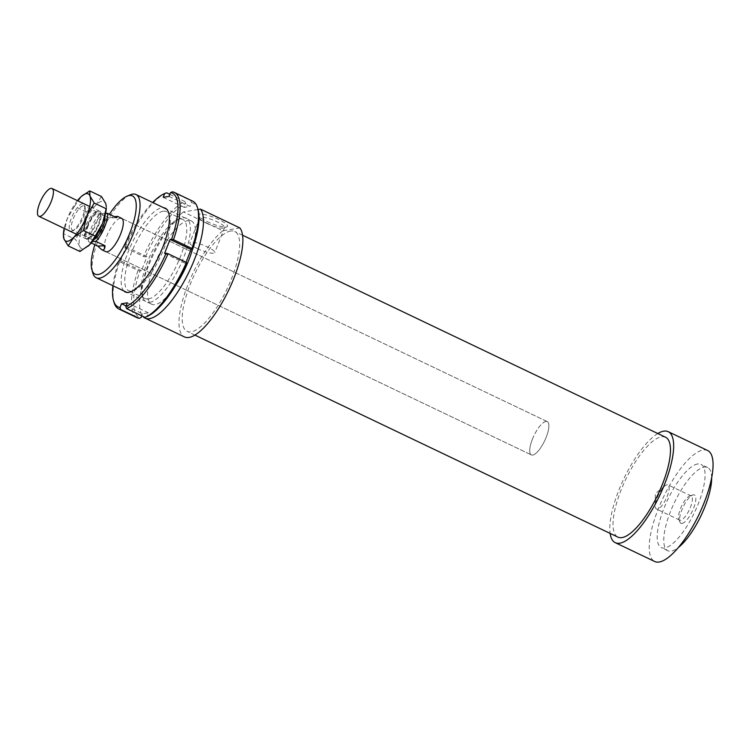 <?xml version="1.0" encoding="UTF-8"?>
<svg xmlns="http://www.w3.org/2000/svg" width="750" height="750" viewBox="0 0 750 750"><rect width="100%" height="100%" fill="white"/><g stroke="black" fill="none" stroke-linecap="round" stroke-linejoin="round"><path stroke-width="0.56" stroke-dasharray="3.75 2.81" d="M88.397 225.422A13.528 4.35 -64.5 0 0 87.422 237.431A13.528 4.35 -64.5 0 0 97.172 227.1A13.528 4.35 -64.5 0 0 99.075 213.019A13.528 4.35 -64.5 0 0 88.397 225.422M87.741 225.45A15.375 4.941 -64.5 0 0 86.625 239.1A15.375 4.941 -64.5 0 0 97.716 227.353A15.375 4.941 -64.5 0 0 99.872 211.35A15.375 4.941 -64.5 0 0 87.741 225.45M532.678 438.516A18.45 5.934 -64.5 0 0 531.337 454.894A18.45 5.934 -64.5 0 0 544.65 440.803A18.45 5.934 -64.5 0 0 547.238 421.603A18.45 5.934 -64.5 0 0 532.678 438.516M104.812 216.722A13.528 4.35 -64.5 0 0 103.809 215.278A13.528 4.35 -64.5 0 0 93.131 227.681A13.528 4.35 -64.5 0 0 92.147 239.691A13.528 4.35 -64.5 0 0 93.9 239.569M105.619 213.375L100.106 213.6A18.45 5.934 -64.5 0 0 91.369 227.756A18.45 5.934 -64.5 0 0 88.537 241.669L92.447 241.509M91.247 242.963L88.537 241.669M100.106 213.6L109.303 217.988L116.606 217.697M109.303 217.988L114.413 216.647M230.691 231.019A55.341 17.803 -64.5 0 0 192.338 279.3A55.341 17.803 -64.5 0 0 187.088 331.369A55.341 17.803 -64.5 0 0 226.997 289.097A55.341 17.803 -64.5 0 0 234.778 231.487A55.341 17.803 -64.5 0 0 230.691 231.019M198.019 209.522L183.412 211.931L222.816 230.747L239.878 227.934M222.816 230.747A61.491 19.781 -64.5 0 0 186.075 289.603A61.491 19.781 -64.5 0 0 184.434 336.919M665.588 437.241A55.341 17.803 -64.5 0 0 661.491 436.772A55.341 17.803 -64.5 0 0 623.147 485.053A55.341 17.803 -64.5 0 0 617.888 537.112M657.806 433.519A61.491 19.781 -64.5 0 0 623.888 478.65A61.491 19.781 -64.5 0 0 610.106 533.4M697.603 463.988A46.116 14.831 -64.5 0 0 665.644 504.225A46.116 14.831 -64.5 0 0 661.266 547.603A46.116 14.831 -64.5 0 0 694.528 512.381A46.116 14.831 -64.5 0 0 701.016 464.381A46.116 14.831 -64.5 0 0 697.603 463.988M707.644 450.506A61.491 19.781 -64.5 0 0 703.088 449.991A61.491 19.781 -64.5 0 0 660.487 503.634A61.491 19.781 -64.5 0 0 654.647 561.478M682.116 523.406A15.684 5.044 -64.5 0 0 693.844 507.591A15.684 5.044 -64.5 0 0 692.822 494.972A15.684 5.044 -64.5 0 0 683.156 506.953A15.684 5.044 -64.5 0 0 679.913 522.009A15.684 5.044 -64.5 0 0 682.116 523.406M711.666 477.806A46.116 14.831 -64.5 0 0 707.587 467.512A46.116 14.831 -64.5 0 0 704.166 467.128A46.116 14.831 -64.5 0 0 672.216 507.356A46.116 14.831 -64.5 0 0 667.837 550.744A46.116 14.831 -64.5 0 0 678.403 547.453M545.878 421.444A18.45 5.934 -64.5 0 0 533.091 437.541A18.45 5.934 -64.5 0 0 531.337 454.894A18.45 5.934 -64.5 0 0 544.65 440.803A18.45 5.934 -64.5 0 0 547.238 421.603A18.45 5.934 -64.5 0 0 545.878 421.444M192.534 249.225A46.116 14.831 -64.5 0 0 191.4 220.997A46.116 14.831 -64.5 0 0 187.988 220.603A46.116 14.831 -64.5 0 0 156.037 260.841A46.116 14.831 -64.5 0 0 151.659 304.228A46.116 14.831 -64.5 0 0 175.434 285.741M183.412 211.931A61.491 19.781 -64.5 0 0 148.172 266.812A61.491 19.781 -64.5 0 0 142.762 316.322M207.037 221.541A15.684 3.253 -158.6 0 0 226.969 226.791A15.684 3.253 -158.6 0 0 214.144 217.537A15.684 3.253 -158.6 0 0 198.441 215.616A15.684 3.253 -158.6 0 0 207.037 221.541M197.259 248.559A13.378 2.775 21.4 0 1 189.863 242.841A13.378 2.775 21.4 0 1 203.325 245.147A13.378 2.775 21.4 0 1 214.763 252.6A13.378 2.775 21.4 0 1 197.259 248.559M120.328 218.212A18.45 5.934 -64.5 0 0 107.541 234.3A18.45 5.934 -64.5 0 0 105.788 251.653L531.337 454.894L105.788 251.653M94.875 244.688A43.35 13.941 115.5 0 1 109.416 214.256M130.247 194.831A46.116 14.831 -64.5 0 0 102.713 229.744A46.116 14.831 -64.5 0 0 92.859 273.113M657.45 509.138A13.378 4.303 115.5 0 1 656.466 509.025A13.378 4.303 115.5 0 1 655.275 505.866A13.378 4.303 115.5 0 1 664.791 485.953A13.378 4.303 115.5 0 1 667.987 484.894A13.378 4.303 115.5 0 1 667.275 496.125A13.378 4.303 115.5 0 1 657.45 509.138M680.672 520.228A13.378 4.303 115.5 0 1 679.678 520.116A13.378 4.303 115.5 0 1 678.787 519.028A13.378 4.303 115.5 0 1 681.562 506.194A13.378 4.303 115.5 0 1 689.803 495.966A13.378 4.303 115.5 0 1 691.209 495.975A13.378 4.303 115.5 0 1 689.934 508.556A13.378 4.303 115.5 0 1 680.672 520.228M207.084 223.491A13.378 2.775 21.4 0 1 199.753 218.438A13.378 2.775 21.4 0 1 199.678 217.781A13.378 2.775 21.4 0 1 213.15 220.078A13.378 2.775 21.4 0 1 224.588 227.541A13.378 2.775 21.4 0 1 224.091 227.981A13.378 2.775 21.4 0 1 207.084 223.491M123.834 290.944A46.425 14.934 115.5 0 1 130.753 245.85A46.425 14.934 115.5 0 1 161.831 207.778A46.425 14.934 115.5 0 1 163.584 207.713M166.209 192.928A64.566 20.766 -64.5 0 0 125.109 247.688A12276.197 2544.891 21.4 0 1 124.388 246.966A63.028 20.278 115.5 0 1 152.662 202.5M124.388 246.966L125.953 246.703L120.459 260.709L118.894 260.963A12276.197 2544.891 -158.6 0 0 119.625 261.684L138.019 270.469A12276.197 2544.891 -158.6 0 0 139.913 271.003A63.028 20.278 -64.5 0 0 141.047 317.559M112.912 285.722A63.028 20.278 115.5 0 1 118.894 260.963M164.578 253.425L185.588 263.466L186.047 262.303M126.084 305.934L142.519 313.791L148.331 312.825L146.85 316.603A12276.197 11341.725 80.6 0 1 144.984 317.381M127.313 302.794L148.331 312.825M141.722 315.825L142.519 313.791M125.953 246.703L146.962 256.744L141.478 270.741L139.913 271.003M120.459 260.709L141.478 270.741M145.397 256.997A12276.197 2544.891 21.4 0 1 143.503 256.472A64.566 20.766 115.5 0 1 184.941 201.562A12276.197 11341.725 -99.4 0 1 185.7 203.606A63.028 20.278 -64.5 0 0 145.397 256.997L146.962 256.744M125.109 247.688L143.503 256.472M169.012 196.378L190.031 206.419L184.228 207.375L185.7 203.606M163.209 197.334L184.228 207.375M169.819 194.344L184.941 201.562M137.137 317.738A64.566 20.766 115.5 0 1 138.019 270.469M187.153 263.203L185.588 263.466M149.709 302.391A46.425 14.934 -64.5 0 0 184.809 254.559A46.425 14.934 -64.5 0 0 180.516 218.513A46.425 14.934 -64.5 0 0 152.803 253.669A46.425 14.934 -64.5 0 0 142.884 297.319A46.425 14.934 -64.5 0 0 149.709 302.391M198.038 209.578A63.028 20.278 -64.5 0 0 191.503 202.641L190.031 206.419M172.359 191.822L190.744 200.606A64.566 20.766 115.5 0 1 192.787 201.216M191.503 202.641A12276.197 11341.725 80.6 0 0 190.744 200.606M119.625 261.684A64.566 20.766 -64.5 0 0 114.037 302.447M163.134 211.228A43.809 14.091 -64.5 0 0 132.778 249.45A43.809 14.091 -64.5 0 0 128.616 290.663A43.809 14.091 -64.5 0 0 131.859 291.038A43.809 14.091 -64.5 0 0 134.053 290.381A43.809 14.091 -64.5 0 0 160.209 257.203A43.809 14.091 -64.5 0 0 169.575 216.009A43.809 14.091 -64.5 0 0 166.378 211.594A43.809 14.091 -64.5 0 0 163.134 211.228M148.406 298.941A43.809 14.091 115.5 0 1 145.162 298.566A43.809 14.091 115.5 0 1 141.966 294.159A43.809 14.091 115.5 0 1 151.322 252.966A43.809 14.091 115.5 0 1 177.478 219.787A43.809 14.091 115.5 0 1 182.925 219.497A43.809 14.091 115.5 0 1 178.763 260.719A43.809 14.091 115.5 0 1 148.406 298.941M87.375 238.622A14.991 4.819 -64.5 0 0 98.587 223.5A14.991 4.819 -64.5 0 0 97.613 211.444A14.991 4.819 -64.5 0 0 88.378 222.9A14.991 4.819 -64.5 0 0 85.266 237.281A14.991 4.819 -64.5 0 0 87.375 238.622M88.031 246.216A26.137 8.409 115.5 0 1 79.716 246.403A26.137 8.409 115.5 0 1 82.856 226.603A26.137 8.409 115.5 0 1 95.869 205.172A26.137 8.409 115.5 0 1 105.741 203.55A26.137 8.409 115.5 0 1 106.294 208.041M63.356 235.669L63.703 233.775L75.478 239.391L79.716 246.403L79.959 251.503M101.503 196.537L95.869 205.172L86.25 211.912L82.856 226.603L75.478 239.391M63.703 233.775L67.097 219.075L74.475 206.287L86.25 211.912M74.475 206.287L81.656 196.2M77.456 200.644A26.137 8.409 -64.5 0 0 67.097 219.075A26.137 8.409 -64.5 0 0 64.2 228.394M71.616 231.103A14.991 4.819 -64.5 0 0 72.366 230.878A14.991 4.819 -64.5 0 0 81.309 219.525A14.991 4.819 -64.5 0 0 84.516 205.434A14.991 4.819 -64.5 0 0 73.031 214.519A14.991 4.819 -64.5 0 0 71.616 231.103M73.472 230.325A13.453 4.331 115.5 0 1 72.478 230.213A13.453 4.331 115.5 0 1 74.372 216.206A13.453 4.331 115.5 0 1 84.075 205.941A13.453 4.331 115.5 0 1 85.05 207.291A13.453 4.331 115.5 0 1 82.181 219.938A13.453 4.331 115.5 0 1 74.147 230.128A13.453 4.331 115.5 0 1 73.472 230.325M86.409 236.503A13.453 4.331 115.5 0 1 85.416 236.391A13.453 4.331 115.5 0 1 84.525 235.303A13.453 4.331 115.5 0 1 87.309 222.384A13.453 4.331 115.5 0 1 95.597 212.109A13.453 4.331 115.5 0 1 97.013 212.119A13.453 4.331 115.5 0 1 95.728 224.766A13.453 4.331 115.5 0 1 86.409 236.503M547.238 421.603L121.688 218.362L547.238 421.603M103.809 215.278L99.075 213.019M92.147 239.691L87.422 237.431M99.872 211.35L89.719 206.503M86.625 239.1L76.472 234.253M191.4 220.997L166.688 209.194M151.659 304.228L126.938 292.416M664.791 485.953L655.359 493.678L655.275 505.866M678.787 519.028L679.913 522.009M689.803 495.966L692.822 494.972M691.209 495.975L667.987 484.894M679.678 520.116L656.466 509.025M224.091 227.981L226.969 226.791M199.753 218.438L198.441 215.616M199.678 217.781L189.863 242.841M224.588 227.541L214.763 252.6M707.587 467.512L701.016 464.381M667.837 550.744L661.266 547.603M242.559 235.209L234.778 231.487M194.859 335.081L187.088 331.369M169.575 216.009L168.656 212.85M134.053 290.381L131.025 291.656M141.966 294.159L142.884 297.319M177.478 219.787L180.516 218.513M182.925 219.497L166.378 211.594M145.162 298.566L128.616 290.663M85.05 207.291L84.516 205.434M74.147 230.128L72.366 230.878M97.013 212.119L84.075 205.941M85.416 236.391L72.478 230.213M84.525 235.303L85.266 237.281M95.597 212.109L97.613 211.444"/><path stroke-width="1.12" d="M39.928 202.613A15.375 4.941 -64.5 0 0 38.812 216.263A15.375 4.941 -64.5 0 0 49.903 204.525A15.375 4.941 -64.5 0 0 52.069 188.522A15.375 4.941 -64.5 0 0 39.928 202.613M93.9 239.569A13.528 4.35 -64.5 0 0 101.906 229.359A13.528 4.35 -64.5 0 0 104.812 216.722M92.447 241.509L95.85 241.369A18.45 5.934 -64.5 0 0 107.419 213.3L105.619 213.375M95.85 241.369L105.047 245.756L97.734 246.056L91.247 242.963M105.047 245.756C104.831 249.272 103.697 250.575 101.625 249.666L97.734 246.056M114.413 216.647L117.525 216.375L116.606 217.697L107.419 213.3M142.762 316.322A61.491 19.781 -64.5 0 0 145.031 318.094L184.434 336.919A61.491 19.781 -64.5 0 0 226.669 294.244A61.491 19.781 -64.5 0 0 239.878 227.934L200.475 209.119L198.019 209.522M194.859 335.081L617.888 537.112A55.341 17.803 -64.5 0 0 657.806 494.85A55.341 17.803 -64.5 0 0 665.588 437.241L242.559 235.209M610.106 533.4A61.491 19.781 -64.5 0 0 615.244 542.663A61.491 19.781 -64.5 0 0 659.587 495.694A61.491 19.781 -64.5 0 0 668.241 431.691A61.491 19.781 -64.5 0 0 663.684 431.166A61.491 19.781 -64.5 0 0 657.806 433.519M615.244 542.663L654.647 561.478A61.491 19.781 -64.5 0 0 698.991 514.519A61.491 19.781 -64.5 0 0 707.644 450.506L668.241 431.691M678.403 547.453A46.116 14.831 -64.5 0 0 711.666 477.806M175.434 285.741A46.116 14.831 -64.5 0 0 192.534 249.225M145.031 318.094A61.491 19.781 -64.5 0 0 187.266 275.419A61.491 19.781 -64.5 0 0 200.475 209.119M101.625 249.666L105.788 251.653A18.45 5.934 -64.5 0 0 119.091 237.572A18.45 5.934 -64.5 0 0 121.688 218.362A18.45 5.934 -64.5 0 0 120.328 218.212M109.416 214.256A43.35 13.941 115.5 0 1 127.031 196.181A43.35 13.941 115.5 0 1 131.044 229.828A43.35 13.941 115.5 0 1 98.269 274.5A43.35 13.941 115.5 0 1 91.894 269.756A43.35 13.941 115.5 0 1 94.875 244.688M91.894 269.756L92.859 273.113A46.116 14.831 -64.5 0 0 96.225 277.753A46.116 14.831 -64.5 0 0 99.638 278.147A46.116 14.831 -64.5 0 0 131.597 237.909A46.116 14.831 -64.5 0 0 135.975 194.522A46.116 14.831 -64.5 0 0 132.562 194.138A46.116 14.831 -64.5 0 0 130.247 194.831L127.031 196.181M163.584 207.713A46.425 14.934 115.5 0 1 168.656 212.85A46.425 14.934 115.5 0 1 158.737 256.5A46.425 14.934 115.5 0 1 131.025 291.656A46.425 14.934 115.5 0 1 123.834 290.944M173.522 239.7A64.566 20.766 -64.5 0 0 174.403 192.431A64.566 20.766 -64.5 0 0 172.359 191.822A12276.197 11341.725 80.6 0 0 170.494 192.609A63.028 20.278 115.5 0 1 171.628 239.166A12276.197 2544.891 21.4 0 1 173.522 239.7L191.906 248.484A12276.197 2544.891 21.4 0 1 192.637 249.206A63.028 20.278 -64.5 0 0 198.038 209.578L197.503 207.722A64.566 20.766 115.5 0 1 191.906 248.484M170.494 192.609L169.012 196.378L163.209 197.334L164.691 193.566A12276.197 11341.725 -99.4 0 1 166.556 192.787A64.566 20.766 -64.5 0 0 166.378 192.853A64.566 20.766 -64.5 0 0 166.209 192.928M152.662 202.5A63.028 20.278 115.5 0 1 164.597 193.603A63.028 20.278 115.5 0 1 164.691 193.566M113.503 300.591L114.037 302.447A64.566 20.766 -64.5 0 0 118.753 308.953A64.566 20.766 -64.5 0 0 120.788 309.562A12276.197 11341.725 -99.4 0 1 120.028 307.519A63.028 20.278 115.5 0 1 113.503 300.591A63.028 20.278 115.5 0 1 112.912 285.722M120.028 307.519L121.509 303.75L127.313 302.794L125.831 306.562A12276.197 11341.725 80.6 0 0 126.591 308.606L144.984 317.381A64.566 20.766 115.5 0 0 145.162 317.306A64.566 20.766 115.5 0 0 186.422 262.481L168.038 253.697A12276.197 2544.891 -158.6 0 0 166.134 253.172A63.028 20.278 115.5 0 1 125.831 306.562M166.134 253.172L164.578 253.425L170.062 239.428L171.628 239.166M186.047 262.303L191.072 249.459L192.637 249.206M170.062 239.428L191.072 249.459M121.509 303.75L126.084 305.934M120.788 309.562L139.181 318.337A64.566 20.766 115.5 0 1 137.137 317.738L118.753 308.953M141.722 315.825L141.047 317.559A12276.197 11341.725 -99.4 0 1 139.181 318.337M166.556 192.787L169.819 194.344M146.85 316.603A63.028 20.278 -64.5 0 0 146.944 316.566A63.028 20.278 -64.5 0 0 187.153 263.203A12276.197 2544.891 -158.6 0 0 186.422 262.481M174.403 192.431L192.787 201.216A64.566 20.766 115.5 0 1 197.503 207.722M126.591 308.606A64.566 20.766 -64.5 0 0 168.038 253.697M81.656 196.2L89.728 190.912L89.972 196.022L94.209 203.025L86.831 215.822L83.438 230.512L95.213 236.137L102.591 223.35L106.294 208.041A26.137 8.409 115.5 0 1 102.591 223.35A26.137 8.409 115.5 0 1 89.578 244.772A26.137 8.409 115.5 0 1 88.078 246.169A26.137 8.409 115.5 0 1 88.031 246.216M94.209 203.025L105.984 208.65M83.438 230.512L73.819 237.244L68.184 245.887L79.959 251.503L89.578 244.772L95.213 236.137M68.184 245.887L63.947 238.875L63.394 234.384A26.137 8.409 -64.5 0 0 63.947 238.875A26.137 8.409 -64.5 0 0 73.819 237.244A26.137 8.409 -64.5 0 0 86.831 215.822A26.137 8.409 -64.5 0 0 89.972 196.022A26.137 8.409 -64.5 0 0 81.609 196.247A26.137 8.409 -64.5 0 0 80.109 197.644A26.137 8.409 -64.5 0 0 77.456 200.644M89.728 190.912L101.503 196.537L105.741 203.55L106.331 206.756M64.2 228.394A26.137 8.409 -64.5 0 0 63.394 234.384M121.688 218.362L117.525 216.375M89.719 206.503L52.069 188.522M76.472 234.253L38.812 216.263M166.688 209.194L135.975 194.522M126.938 292.416L96.225 277.753M164.597 193.603L166.378 192.853M146.944 316.566L145.162 317.306"/></g></svg>

